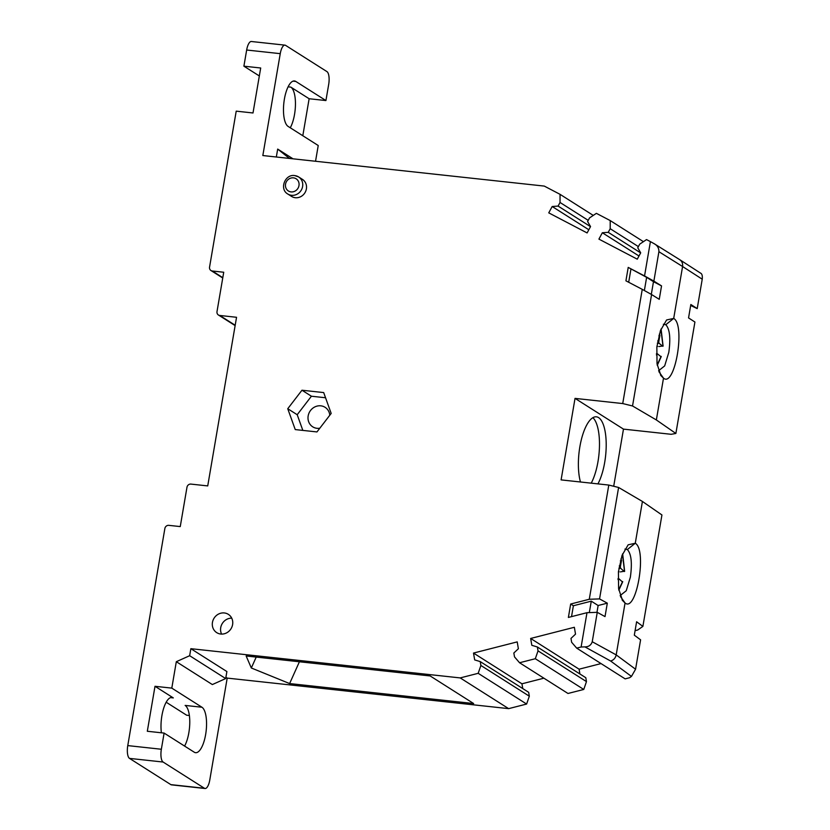 <?xml version="1.0" encoding="UTF-8"?>
<svg xmlns="http://www.w3.org/2000/svg" width="830" height="830" viewBox="0 0 830 830"><rect width="100%" height="100%" fill="white"/><g stroke="black" fill="none" stroke-linecap="round" stroke-linejoin="round"><path stroke-width="1.25" d="M651.581 294.536L642.254 289.359L622.728 403.567L632.533 405.974L651.581 294.536L659.248 299.329L661.541 285.904L653.874 281.111L658.906 251.708C658.999 248.035 657.318 245.307 653.843 243.522L650.409 241.623L644.547 275.944L628.217 267.405L625.924 280.82L642.254 289.359M235.129 325.599L218.425 315.006A3.611 3.33 122.4 0 0 219.763 315.462L236.55 317.288L207.728 485.913L190.942 484.098A3.611 3.33 122.4 0 0 186.978 487.241L180.255 526.583L168.832 525.349A3.611 3.33 122.4 0 0 164.869 528.492L127.768 745.599A10.832 3.818 96.2 0 0 129.511 758.392L170.856 784.63A10.832 3.818 96.2 0 0 171.488 784.858L205.072 788.5A10.832 3.818 -83.8 0 1 204.439 788.272L163.095 762.033A10.832 3.818 -83.8 0 1 161.352 749.251L164.112 733.087L147.315 731.261L155.003 686.296L171.8 688.122L176.313 661.697L189.655 655.71L190.859 648.687L460.204 677.913L508.645 708.644L526.614 704.048L529.332 696.204L528.668 692.324L480.228 661.593L480.892 665.473L478.173 673.317L460.204 677.913M218.425 315.006A3.611 3.33 122.4 0 1 217.004 311.592L223.727 272.24L212.314 271.005A3.611 3.33 122.4 0 1 209.554 267.125L236.218 111.147L253.005 112.973L260.693 67.998L243.896 66.182L246.666 50.018A10.832 3.818 96.2 0 1 251.376 41.5L284.96 45.142A10.832 3.818 -83.8 0 1 285.593 45.37L326.947 71.608A10.832 3.818 -83.8 0 1 328.69 84.401L325.92 100.555L309.134 98.739L302.805 135.736M593.274 215.416L560.053 194.334L544.283 186.086L262.83 155.542L280.25 53.66A10.832 3.818 -83.8 0 1 284.96 45.142M560.053 194.334L560.032 202.468L558.092 206.079L552.178 206.514L548.755 212.864L587.111 232.94L590.535 226.58L587.599 221.517L589.539 217.917L596.376 213.341L610.216 220.583L610.195 228.717L608.245 232.327L602.341 232.753L598.918 239.113L637.274 259.178L640.698 252.828L637.751 247.765L639.702 244.165L646.529 239.59L650.409 241.623M622.728 403.567L575.034 398.39L561.101 479.896L608.795 485.062L589.279 599.27L570.677 604.022L568.384 617.437L586.986 612.685L581.114 647.006L576.694 648.137L571.642 642.275L570.988 638.395L575.522 634.141L574.35 627.283L530.65 638.457L531.823 645.304L537.373 646.985L538.037 650.876L535.319 658.719L519.549 662.745L514.507 656.883L513.843 653.003L518.377 648.749L517.204 641.891L473.505 653.065L474.677 659.912L480.228 661.593M287.792 194.013L291.569 196.409A10.105 9.317 -57.6 0 0 306.394 188.898A10.105 9.317 -57.6 0 0 302.4 179.342L298.624 176.935A10.105 9.317 122.4 0 1 302.608 186.501A10.105 9.317 122.4 0 1 291.527 195.309A10.105 9.317 122.4 0 1 287.792 194.013C279.139 189.25 284.908 173.916 294.723 175.576L298.624 176.935A10.105 9.317 122.4 0 0 294.889 175.638M224.328 612.955A10.832 9.981 -57.6 0 0 213.061 620.197A10.832 9.981 -57.6 0 0 216.723 632.636A10.832 9.981 -57.6 0 0 220.728 634.037A10.832 9.981 -57.6 0 0 231.995 626.785A10.832 9.981 -57.6 0 0 228.333 614.345A10.832 9.981 -57.6 0 0 224.328 612.955M295.241 429.577L316.956 431.932L331.18 413.433L323.69 392.58L301.964 390.225L287.751 408.723L295.241 429.577M225.905 677.28L227.202 678.1L209.782 779.982A10.832 3.818 -83.8 0 1 205.072 788.5M164.112 733.087L194.241 752.198A23.105 8.155 96.2 0 0 195.59 752.696A23.105 8.155 96.2 0 0 205.944 732.568A23.105 8.155 96.2 0 0 201.929 707.233L171.8 688.122M189.655 655.71L225.687 678.567L212.345 684.563L176.313 661.697M227.202 678.1L508.645 708.644M522.765 688.578L521.946 683.796L543.889 678.183M519.549 662.745L567.99 693.475L583.76 689.45L586.468 681.606L585.804 677.716L537.373 646.985M579.911 673.97L579.091 669.188L601.034 663.585M576.694 648.137L625.135 678.867L629.555 677.747L631.454 676.419L635.573 669.229L640.594 639.826L634.317 635.178L636.61 621.763L642.887 626.401L661.935 514.963L642.42 501.455L618.599 487.469L608.795 485.062M635.085 630.665L637.71 630.001L642.887 626.401M632.533 405.974L656.354 419.949L675.869 433.468L671.169 434.298L623.475 429.12L613.702 486.276M690.674 305.471L697.21 308.604L702.232 279.202C702.595 275.705 701.993 273.651 700.406 273.06M325.92 100.555L295.802 81.444A23.105 8.155 96.2 0 0 294.443 80.956A23.105 8.155 96.2 0 0 284.088 101.073A23.105 8.155 96.2 0 0 288.114 126.409L318.232 145.52L315.545 161.259M189.365 715.502L186.646 715.211L166.176 702.222M190.859 648.687L226.891 671.543L225.687 678.567M430.168 675.952L246.147 655.99L251.324 667.984L289.618 683.567L473.639 703.539L430.168 675.952M526.614 704.048L478.173 673.317M529.332 696.204L480.892 665.473M473.505 653.065L521.946 683.796M583.76 689.45L535.319 658.719M538.037 650.876L586.468 681.606M579.091 669.188L530.65 638.457M581.114 647.006L584.901 646.881C588.678 646.871 591.116 645.149 592.236 641.735L597.258 612.333L605.018 616.597L607.311 603.171L598.129 605.516L596.967 612.343M642.42 501.455L635.272 543.256L628.154 544.812L621.992 555.529L618.423 571.86L618.599 588.595L622.51 600.474L625.063 602.985L616.192 654.891C615.497 658.045 613.65 660.089 610.641 661.022L631.454 676.419M586.986 612.685L597.258 612.333M589.279 599.27L599.551 598.907L607.311 603.171M599.551 598.907L618.599 487.469M571.528 616.638L573.395 605.744L591.282 601.169L598.129 605.516M573.395 605.744L570.677 604.022M591.282 601.169L589.321 612.602M623.475 429.12L575.034 398.39M597.932 483.89A37.91 13.384 96.2 0 0 606.201 445.772A37.91 13.384 96.2 0 0 598.596 417.615A37.91 13.384 96.2 0 0 596.376 416.816A37.91 13.384 96.2 0 0 581.27 439.952A37.91 13.384 96.2 0 0 580.471 481.991M656.354 419.949L663.502 378.148C674.832 387.994 685.705 324.935 673.701 318.419L666.583 319.975L660.421 330.693L656.852 347.023L657.028 363.768L660.939 375.637L663.502 378.148L658.989 371.809M663.367 324.229L665.785 324.717L673.701 318.419L682.582 266.513L702.232 279.202M644.371 290.542L646.632 277.345L653.48 281.692L651.311 294.38M653.48 281.692L661.541 285.904M646.632 277.345L628.217 267.405M644.547 275.944L653.874 281.111M630.935 269.127L628.684 282.262M654.424 243.864L653.843 243.522M638.986 256.003L602.341 232.753M640.667 252.891L608.245 232.327M610.195 228.717L638.384 246.603M643.437 241.665L610.216 220.583M552.178 206.514L588.823 229.754M558.092 206.079L590.504 226.642M588.221 220.355L560.032 202.468M276.328 157.005L277.687 149.089L293.032 158.821M277.687 149.089L288.529 157.7L288.425 158.323M289.732 158.457L288.529 157.7M243.896 66.182L259.334 75.966M201.929 707.233L185.132 705.417A23.105 8.155 -83.8 0 1 189.769 722.785A23.105 8.155 -83.8 0 1 184.582 746.077M155.003 686.296L173.314 697.916A23.105 8.155 96.2 0 0 171.966 697.428A23.105 8.155 96.2 0 0 163.448 708.976A23.105 8.155 96.2 0 0 161.394 732.797M290.272 127.779A23.105 8.155 96.2 0 0 295.449 104.487A23.105 8.155 96.2 0 0 290.822 87.119L309.134 98.739M700.655 273.195L679.697 259.655M675.869 433.468L694.918 322.03L688.547 317.911L690.84 304.496L697.21 308.604M665.785 324.717C669.758 328.981 670.764 338.194 668.804 352.345L664.664 365.916L658.595 370.72M624.938 549.066L627.345 549.553C631.319 553.817 632.325 563.03 630.364 577.182L626.235 590.753L620.166 595.556M620.56 596.646L625.063 602.985C636.392 612.831 647.276 549.771 635.272 543.256L627.345 549.553M679.282 259.427C681.876 260.962 682.966 263.328 682.582 266.513L658.906 251.708M592.89 417.677A37.91 13.384 -83.8 0 1 599.457 446.582A37.91 13.384 -83.8 0 1 591.219 483.164M299.412 661.769L289.618 683.567M256.221 657.08L251.324 667.984M329.79 415.249A11.558 10.655 -57.6 0 0 325.101 407.323A11.558 10.655 -57.6 0 0 320.837 405.829A11.558 10.655 -57.6 0 0 308.812 413.558A11.558 10.655 -57.6 0 0 312.723 426.827A11.558 10.655 -57.6 0 0 316.998 428.311A11.558 10.655 -57.6 0 0 319.799 428.239M325.547 397.757L311.416 396.221L297.202 414.72L287.751 408.723M302.836 430.397L297.202 414.72M301.964 390.225L311.416 396.221M221.6 634.089A10.832 9.981 122.4 0 1 222.367 623.392A10.832 9.981 122.4 0 1 231.715 618.143M658.844 335.818L659.902 335.382A14.286 5.042 96.2 0 0 659.3 334.168M658.885 346.556L662.983 345.965L660.877 329.489M662.734 346.255L659.196 343.371A1.951 0.685 -83.8 0 1 658.896 341.047L659.902 335.382M656.955 346.058L657.567 346.473M656.447 354.97A1.951 0.685 -83.8 0 1 657.236 353.725A1.951 0.685 -83.8 0 1 657.36 353.767L660.898 356.651M661.147 356.371L657.184 364.795M620.352 560.873L621.535 560.385A14.286 5.042 96.2 0 0 620.871 559.005M620.394 571.901L624.523 571.206L622.438 554.326M624.264 571.528L620.767 568.374A1.951 0.685 -83.8 0 1 620.487 566.029L621.535 560.385M618.475 571.372L619.076 571.828M618.008 579.641A1.951 0.685 -83.8 0 1 618.724 578.666A1.951 0.685 -83.8 0 1 618.869 578.728L622.355 581.872M622.614 581.56L618.755 589.632M127.768 745.599L161.352 749.251M280.25 53.66L246.666 50.018M163.095 762.033L129.511 758.392M584.901 646.881L610.641 661.022M635.573 669.229L616.192 654.891L592.236 641.735M212.314 271.005L222.803 277.666M219.763 315.462L235.191 325.256M170.856 784.63L204.439 788.272M173.314 697.916L170.544 697.615M295.802 81.444L293.021 81.143M288.103 86.818L290.822 87.119M291.06 191.906A7.221 6.661 122.4 0 1 285.541 184.146A7.221 6.661 122.4 0 1 293.467 177.848A7.221 6.661 122.4 0 1 298.976 185.609A7.221 6.661 122.4 0 1 291.06 191.906M659.196 343.371L657.35 343.174M657.723 340.923L658.896 341.047M620.767 568.374L618.889 568.177M619.263 565.894L620.487 566.029M210.976 270.538L222.741 278.009M660.96 375.627L660.524 375.004M622.521 600.464L622.095 599.841M679.687 259.655L654.631 243.989M663.097 346.12L661.085 328.96M657.277 365.335L661.261 356.526M656.457 353.632L657.236 353.725M624.637 571.372L622.656 553.797M618.838 590.172L622.728 581.726M618.018 578.593L618.724 578.666"/></g></svg>
